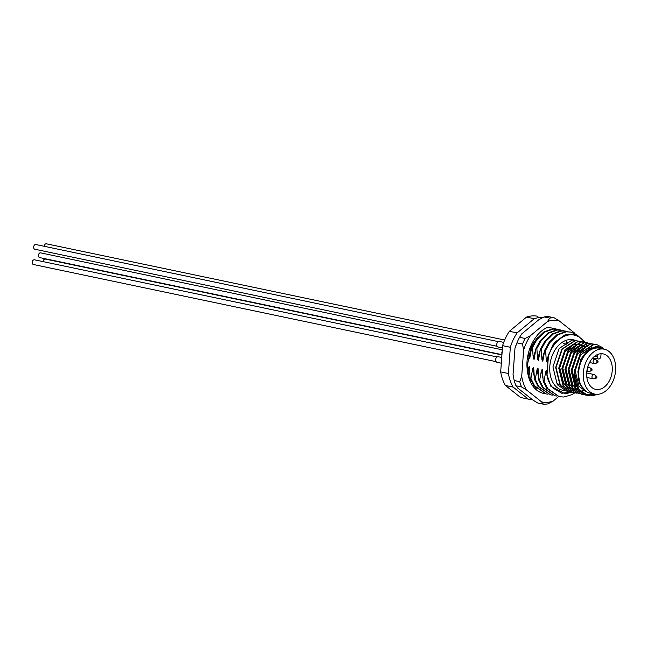 <?xml version="1.0" encoding="UTF-8"?>
<svg xmlns="http://www.w3.org/2000/svg" width="648" height="648" viewBox="0 0 648 648"><rect width="100%" height="100%" fill="white"/><g stroke="black" fill="none" stroke-linecap="round" stroke-linejoin="round"><path stroke-width="0.97" d="M603.28 348.997A23.595 16.305 101.9 0 0 578.243 371.79A23.595 16.305 101.9 0 0 580.195 384.791L577.87 371.766L580.916 359.17L587.963 349.766L596.889 346.21L605.151 349.434M579.928 341.277L575.238 340.694L562.262 349.102L556.016 367.546L560.39 385.276L569.527 391.7L570.912 391.91M569.349 391.659L560.034 385.204L555.66 367.473L561.905 349.029L574.881 340.621L579.741 341.261M576.833 340.629L572.152 340.046L559.175 348.454L552.93 366.898L557.296 384.629L566.433 391.052L567.818 391.262M566.433 391.052L562.642 390.25A25.782 17.812 -78.1 0 1 549.812 366.25A25.782 17.812 -78.1 0 1 573.237 339.787L575.489 340.257M602.826 347.741L597.124 344.801L593.795 344.59L580.811 352.998L574.565 371.442C574.322 382.774 577.83 390.493 585.095 394.583A25.782 17.812 -78.1 0 0 587.987 395.572L578.583 389.1L574.209 371.369L580.454 352.917L593.43 344.509L596.946 344.768M595.382 344.525L590.701 343.942L577.724 352.35L571.479 370.794L575.845 388.525L584.982 394.94L586.367 395.159M584.804 394.907L575.489 388.452L571.123 370.721L577.368 352.269L590.344 343.861L593.851 344.12M592.296 343.877L587.606 343.286L574.63 351.694L568.385 370.146L572.759 387.877L581.896 394.292L583.273 394.511M581.718 394.259L572.403 387.804L568.029 370.073L574.274 351.621L587.25 343.213L590.765 343.472M589.202 343.221L584.52 342.638L571.536 351.046L565.291 369.498L569.665 387.229L578.802 393.644L580.187 393.863M578.624 393.603L569.309 387.148L564.935 369.425L571.18 350.973L584.156 342.565L587.671 342.816M586.108 342.573L581.426 341.99L568.45 350.398L562.205 368.85L566.571 386.581L575.707 392.996L577.093 393.206M575.529 392.955L566.214 386.5L561.848 368.769L568.085 350.325L581.07 341.917L584.577 342.168M583.022 341.925L578.332 341.342L565.356 349.75L559.111 368.202L563.485 385.925L572.621 392.348L573.998 392.558M572.443 392.307L563.128 385.852L558.754 368.121L564.999 349.677L577.976 341.269L581.491 341.52M596.824 394.324A25.782 17.812 -78.1 0 1 587.987 395.572M547.997 394.219L546.207 393.944L534.551 385.779L530.923 378.489L530.096 378.319L533.733 385.609L546.207 393.944M552.355 395.134L550.565 394.859L538.917 386.694L535.28 379.404L534.462 379.234L538.091 386.524L550.565 394.859M556.721 396.05L554.931 395.774L543.275 387.609L539.646 380.319L538.82 380.149L542.457 387.439L554.931 395.774M574.792 392.793A32.773 22.648 -78.1 0 1 571.771 394.729L563.784 397.022L559.297 396.698L547.641 388.525L544.004 381.235L543.186 381.065L546.815 388.355L559.297 396.698M585.176 342.298L576.59 334.538L565.704 334.336L555.352 341.852L548.216 355.242L547.163 362.208L546.321 360.887L545.576 350.341L549.909 342.517L557.628 334.935L566.352 331.817L570.58 332.084L565.534 331.638L556.81 334.757L549.091 342.338L544.749 350.163L542.797 361.292L541.963 359.972L541.21 349.426L545.551 341.593L553.262 334.02L561.994 330.901L567.964 331.646M566.222 331.169L561.168 330.723L552.444 333.841L544.725 341.423L540.392 349.248L538.439 360.377L537.597 359.057L536.852 348.511L541.185 340.678L548.905 333.104L557.628 329.986L563.606 330.731M561.856 330.253L556.81 329.808L548.078 332.926L540.367 340.508L536.026 348.332L534.074 359.462L533.239 358.142L532.486 347.595L536.819 339.763L544.539 332.181L553.27 329.071L559.24 329.816M557.491 329.338L552.444 328.892L543.721 332.011L536.001 339.593L531.668 347.417L529.716 358.546L528.873 357.226L528.76 353.986M570.58 332.084L575.675 334.198M587.234 346.534L585.849 343.497M584.366 342.128A30.586 21.133 101.9 0 0 548.402 356.327L548.216 355.242M531.668 347.417L532.486 347.595M536.026 348.332L536.852 348.511M540.392 349.248L541.21 349.426M544.749 350.163L545.576 350.341M539.646 380.319L541.453 370.308L542.392 369.23L543.186 381.065M535.28 379.404L537.087 369.392L538.034 368.315L538.82 380.149M530.923 378.489L532.721 368.477L533.669 367.4L534.462 379.234M527.683 372.171L528.363 367.562L529.311 366.485L530.096 378.319M548.402 356.327L546.977 375.751C548.095 380.862 550.136 384.993 553.109 388.144L561.824 393.279L571.828 391.967M575.149 392.405L571.771 394.729M532.316 399.581A41.513 28.682 -78.1 0 1 528.493 399.16A41.513 28.682 -78.1 0 1 528.339 399.128L513.119 387.091A41.513 28.682 -78.1 0 1 508.405 373.523L510.332 347.271A41.513 28.682 -78.1 0 1 517.096 332.934L534.244 318.711A41.513 28.682 -78.1 0 1 542.935 317.528M520.919 397.564A41.513 28.682 -78.1 0 1 520.765 397.532A41.513 28.682 -78.1 0 1 520.611 397.499L505.391 385.471A41.513 28.682 -78.1 0 1 500.677 371.903L502.605 345.651A41.513 28.682 -78.1 0 1 509.369 331.306L526.516 317.083A41.513 28.682 -78.1 0 1 537.824 316.281A41.513 28.682 -78.1 0 1 537.978 316.313L537.824 316.281M534.244 318.711L526.516 317.083M509.369 331.306L517.096 332.934M510.332 347.271L502.605 345.651M500.677 371.903L508.405 373.523M513.119 387.091L505.391 385.471M520.611 397.499L528.339 399.128M586.74 391.805L580.195 384.791M595.779 394.259L585.095 394.583M563.639 343.675A20.104 13.892 -78.1 0 1 564.959 343.853L566.465 344.169M566.862 390.655L567.194 390.031M586.983 391.943L579.053 386.362L575.197 370.923L580.584 354.861L591.389 347.571M586.254 391.554L585.517 391.522M577.838 387.95L575.959 385.714L572.103 370.275L577.49 354.213L585.703 347.547M585.014 390.768L582.422 390.874M574.752 387.293L572.873 385.066L569.017 369.627L574.395 353.557L582.609 346.891M583.459 346.623L587.696 346.283M583.735 389.715L582.609 389.999M571.658 386.645L569.778 384.41L565.923 368.971L571.309 352.909L579.523 346.243M582.115 388.533L581.224 388.873M568.563 385.997L566.684 383.762L562.829 368.323L568.215 352.261L576.428 345.595M579.02 387.885L578.291 388.176M578.032 388.265L576.023 388.776M575.756 388.816L573.561 388.946M573.253 388.93L570.596 388.452M570.191 388.322L566.198 386.006M565.477 385.349L563.598 383.114L559.742 367.675L565.121 351.613L573.334 344.947M574.185 344.679L578.421 344.331M578.81 344.388L581.264 345.117M581.531 345.246L583.378 346.364M583.597 346.526L585.144 347.968M572.84 386.589L572.103 386.872M571.852 386.961L569.843 387.472M569.568 387.52L568.474 387.634M544.004 381.235L545.81 371.223L546.758 370.154L546.977 375.751M557.539 384.969L559.135 383.786M568.296 344.558L567.786 343.529M567.656 343.294L566.676 341.666M583.346 372.73A22.939 15.852 -78.1 0 1 604.187 349.191A22.939 15.852 -78.1 0 1 615.6 370.551A22.939 15.852 -78.1 0 1 594.759 394.089A22.939 15.852 -78.1 0 1 583.346 372.73M594.759 394.089L590.117 393.117A22.939 15.852 -78.1 0 1 578.705 371.758A22.939 15.852 -78.1 0 1 599.546 348.211L604.187 349.191M612.222 370.778A18.136 12.531 -78.1 0 1 595.747 389.391A18.136 12.531 -78.1 0 1 586.724 372.503A18.136 12.531 -78.1 0 1 603.199 353.889A18.136 12.531 -78.1 0 1 612.222 370.778M601.052 353.711L600.866 356.303A2.624 1.814 -78.1 0 1 598.477 358.992A2.624 1.814 -78.1 0 1 597.173 356.546L597.318 354.618M556.907 384.037L557.564 383.381M544.474 393.555A32.773 22.648 -78.1 0 1 529.173 378.853A32.773 22.648 -78.1 0 1 527.334 370.162C524.694 352.706 534.916 331.979 548.054 327.224L564.076 330.78M536.18 388.581L529.068 377.679L527.156 366.055M574.695 333.615A41.513 28.682 101.9 0 0 574.217 332.756L559.005 320.728A41.513 28.682 101.9 0 0 547.536 321.497L530.388 335.721A41.513 28.682 101.9 0 0 523.633 350.066L521.705 376.318A41.513 28.682 101.9 0 0 526.411 389.885L541.631 401.914A41.513 28.682 101.9 0 0 553.092 401.136L558.625 396.552M575.1 333.841L574.217 332.756M514.172 380.514A43.7 30.197 101.9 0 0 515.014 383.211A43.7 30.197 101.9 0 0 516.002 385.779L521.567 386.953A43.7 30.197 -78.1 0 1 519.736 381.68L514.172 380.514L513.046 374.504L514.974 348.243A41.513 28.682 -78.1 0 1 517.331 341.933L517.598 341.334A43.7 30.197 101.9 0 0 516.934 342.881L522.499 344.048A43.7 30.197 -78.1 0 1 525.131 338.475L519.566 337.308A43.7 30.197 101.9 0 0 517.598 341.334M516.002 385.779L517.752 388.063L532.972 400.1L537.816 403.032L543.38 404.198A43.7 30.197 -78.1 0 0 547.835 403.898L553.092 401.136M544.142 316.929A43.7 30.197 101.9 0 1 548.597 316.621L554.162 317.795A43.7 30.197 -78.1 0 0 549.707 318.095L544.142 316.929L538.877 319.683L521.729 333.906L519.566 337.308M514.974 348.243L516.934 342.881M541.631 401.914L543.38 404.198M521.567 386.953L526.411 389.885M521.705 376.318L519.736 381.68M522.499 344.048L523.633 350.066M530.388 335.721L525.131 338.475M549.707 318.095L547.536 321.497M559.005 320.728L554.162 317.795M530.874 347.984A30.586 21.133 101.9 0 1 533.895 342.428L530.906 347.903L527.148 366.209L527.334 370.162M566.733 343.966L566.004 342.039M533.895 342.428L537.492 337.657M566.263 341.893L566.984 343.772M587.315 368.582A2.187 1.507 -78.1 0 1 589.097 367.23A2.187 1.507 -78.1 0 1 589.526 367.424L591.624 368.979A1.045 0.721 -78.1 0 0 591.13 370.931A1.045 0.721 -78.1 0 0 591.211 370.923A1.094 1.094 0 0 0 591.624 368.979M591.211 370.923L588.668 371.498A2.187 1.507 -78.1 0 1 588.198 371.507A2.187 1.507 -78.1 0 1 587.112 369.554M597.205 362.921L594.662 363.504A2.187 1.507 -78.1 0 1 594.192 363.512A2.187 1.507 -78.1 0 1 593.106 361.471A2.187 1.507 -78.1 0 1 595.091 359.235A2.187 1.507 -78.1 0 1 595.52 359.429L597.61 360.976A1.045 0.721 -78.1 0 0 597.116 362.937A1.045 0.721 -78.1 0 0 597.205 362.921A1.094 1.094 0 0 0 597.61 360.976M593.544 378.764A2.187 1.507 -78.1 0 1 593.074 378.772A2.187 1.507 -78.1 0 1 591.989 376.739A2.187 1.507 -78.1 0 1 593.973 374.495A2.187 1.507 -78.1 0 1 594.394 374.69L596.492 376.237A1.045 0.721 -78.1 0 0 595.998 378.197A1.045 0.721 -78.1 0 0 596.079 378.181L593.544 378.764M46.559 243.851A2.406 1.66 101.9 0 0 46.389 243.802A2.406 1.66 101.9 0 0 44.202 246.289M501.317 363.212L497.057 362.297A2.843 1.96 -78.1 0 1 496.238 361.803A2.843 1.96 -78.1 0 1 495.914 358.466A2.843 1.96 -78.1 0 1 498.231 356.74L501.738 357.461M501.925 354.942L45.271 259.062A2.406 1.66 101.9 0 0 44.291 259.265A2.406 1.66 101.9 0 0 43.076 261.622M497.113 356.951L34.409 259.799A2.406 1.66 101.9 0 0 32.4 261.403A2.406 1.66 101.9 0 0 33.421 264.506L496.125 361.657M502.435 347.952L498.182 347.036A2.843 1.96 -78.1 0 1 496.846 345.497A2.843 1.96 -78.1 0 1 497.332 342.606A2.843 1.96 -78.1 0 1 499.341 341.472L503.731 342.371M35.996 244.579A2.406 1.66 101.9 0 0 35.834 244.531A2.406 1.66 101.9 0 0 33.745 246.418A2.406 1.66 101.9 0 0 34.676 249.188A2.406 1.66 101.9 0 0 34.846 249.237A2.406 1.66 101.9 0 0 35.016 249.261M502.305 349.807L40.605 252.866A2.406 1.66 101.9 0 0 38.742 254.113A2.406 1.66 101.9 0 0 38.71 256.835A2.406 1.66 101.9 0 0 39.617 257.572L501.949 354.642M501.989 354.051A2.843 1.96 -78.1 0 1 502.192 351.362M541.963 359.972L544.523 351.151M537.597 359.057L540.157 350.236M533.239 358.142L535.799 349.321M528.873 357.226L531.433 348.405M546.321 360.887L552.736 345.084L555.044 342.225M542.838 377.744L541.453 370.308M538.472 376.828L537.087 369.392M534.114 375.913L532.721 368.477M529.748 374.998L528.363 367.562M571.787 392.161L565.307 393.863L550.816 386.257L545.81 371.223M597.173 356.546L594.864 356.06M528.493 399.16L520.765 397.532M589.089 348.924L587.72 348.632M598.477 358.992L592.888 357.817M513.71 365.504L514.48 355.023M589.097 367.23L587.744 366.946M588.198 371.507L586.845 371.223M595.091 359.235L592.159 358.619M594.192 363.512L589.534 362.532M593.074 378.772L586.861 377.468M596.079 378.181A1.094 1.094 0 0 0 596.492 376.237M593.973 374.495L586.691 372.965M504.662 340.022L46.389 243.802M497.186 346.307L34.846 249.237M498.328 341.634L35.834 244.531"/></g></svg>

